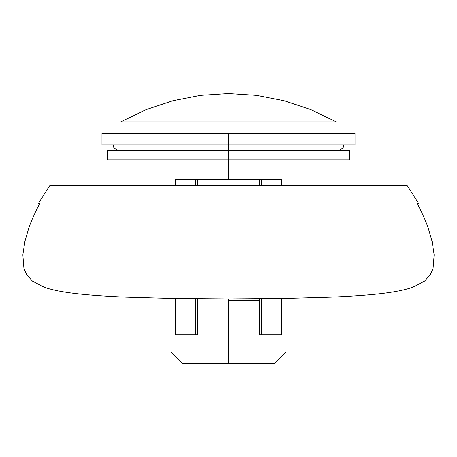 <?xml version="1.0" encoding="UTF-8"?>
<svg xmlns="http://www.w3.org/2000/svg" width="457" height="457" viewBox="0 0 457 457"><rect width="100%" height="100%" fill="white"/><g stroke="black" fill="none" stroke-linecap="round" stroke-linejoin="round"><path stroke-width="0.69" d="M49.779 185.571L407.221 185.571L418.726 203.628L417.304 203.628C422.222 212.911 425.93 221.268 428.415 228.7L432.162 241.702L434.15 254.892L433.093 268.122L430.345 274.668L424.587 281.084L412.774 287.23C406.719 289.424 398.253 291.28 387.382 292.806C374.129 294.674 355.363 296.119 331.079 297.13L284.671 298.427L228.5 298.884L172.329 298.427L125.921 297.13C101.637 296.119 82.871 294.674 69.618 292.806C58.747 291.28 50.281 289.424 44.226 287.23L32.413 281.084L26.655 274.668L23.907 268.122L22.85 254.892L24.838 241.702L28.585 228.7C31.07 221.268 34.778 212.911 39.696 203.628L38.274 203.628L49.779 185.571M355.043 144.898L355.043 133.393L228.5 133.393L228.5 144.898L355.043 144.898L228.5 144.898L228.5 150.65L228.5 133.393L101.957 133.393L101.957 144.898L228.5 144.898L101.957 144.898M228.5 300.198L228.5 351.964L286.019 351.964L228.5 351.964L228.5 363.469L274.514 363.469L228.5 363.469L228.5 351.964L170.981 351.964L228.5 351.964L228.5 298.884L228.5 300.198L259.559 300.198L228.5 300.198M259.559 334.713L259.559 298.752L259.559 334.713L281.215 334.713L259.559 334.713M281.215 179.407L281.215 185.571L281.215 179.407L259.559 179.407L281.215 179.407M281.215 298.484L281.215 334.713L281.215 298.484M228.5 179.407L259.559 179.407L197.441 179.407L197.441 185.571L197.441 179.407L228.5 179.407L228.5 159.853L228.5 179.407M197.441 298.752L197.441 300.198L197.441 298.752M195.459 334.713L195.459 298.729L195.459 334.713M195.459 185.571L195.459 179.407L195.459 185.571M197.441 334.713L197.441 300.198L197.441 334.713L175.785 334.713L175.785 298.484L175.785 334.713L197.441 334.713M261.541 179.407L261.541 185.571L261.541 179.407M261.541 298.729L261.541 334.713L261.541 298.729M259.559 185.571L259.559 179.407L259.559 185.571M182.486 363.469L228.5 363.469L182.486 363.469L170.981 351.964L170.981 298.404M175.785 179.407L197.441 179.407L175.785 179.407L175.785 185.571L175.785 179.407M428.415 228.7C425.93 221.268 422.222 212.911 417.304 203.628L418.726 203.628M433.093 268.122L434.15 254.892M331.079 297.13C355.363 296.119 374.129 294.674 387.382 292.806C398.253 291.28 406.719 289.424 412.774 287.23M44.226 287.23C50.281 289.424 58.747 291.28 69.618 292.806C82.871 294.674 101.637 296.119 125.921 297.13M22.85 254.892L23.907 268.122L25.266 272.001M39.696 203.628C34.778 212.911 31.07 221.268 28.585 228.7M336.986 121.888L336.175 121.888L310.857 109.634L284.174 100.74L256.571 95.336L228.5 93.531L200.429 95.336L172.826 100.74L146.143 109.634L120.825 121.888L336.175 121.888L120.825 121.888L146.143 109.634M172.826 100.74L200.429 95.336M256.571 95.336L284.174 100.74M120.825 121.888L120.014 121.888M228.5 150.65L228.5 159.853L349.291 159.853L228.5 159.853L228.5 150.65L107.709 150.65L349.291 150.65L228.5 150.65M107.709 159.853L228.5 159.853L107.709 159.853L107.709 150.65M343.538 144.898C344.275 147.188 342.362 149.102 337.786 150.65M286.019 159.853L286.019 185.571M286.019 298.404L286.019 351.964L274.514 363.469M170.981 159.853L170.981 185.571M113.462 144.898C112.725 147.188 114.638 149.102 119.214 150.65M349.291 150.65L349.291 159.853"/></g></svg>
